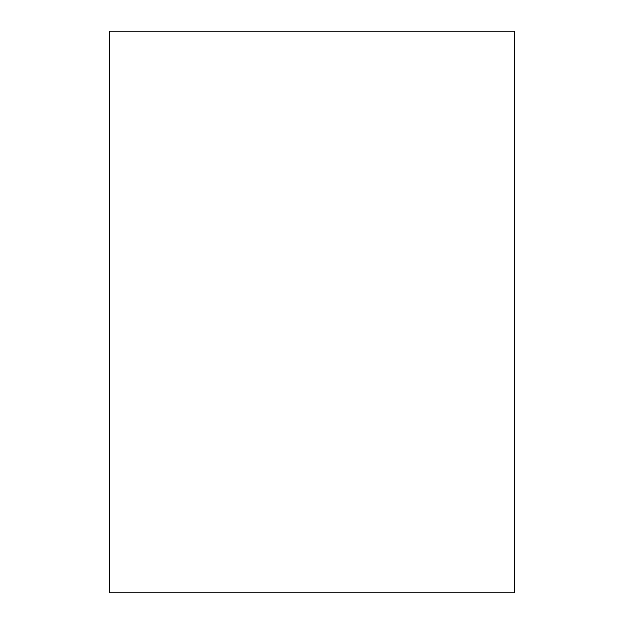 <?xml version="1.0" encoding="UTF-8"?>
<svg xmlns="http://www.w3.org/2000/svg" width="624" height="624" viewBox="0 0 624 624"><rect width="100%" height="100%" fill="white"/><g stroke="black" fill="none" stroke-linecap="round" stroke-linejoin="round"><path stroke-width="0.94" d="M514.457 162.895L514.457 461.105M514.457 31.2L514.457 592.8L109.543 592.8L109.543 31.2L514.457 31.2"/></g></svg>
